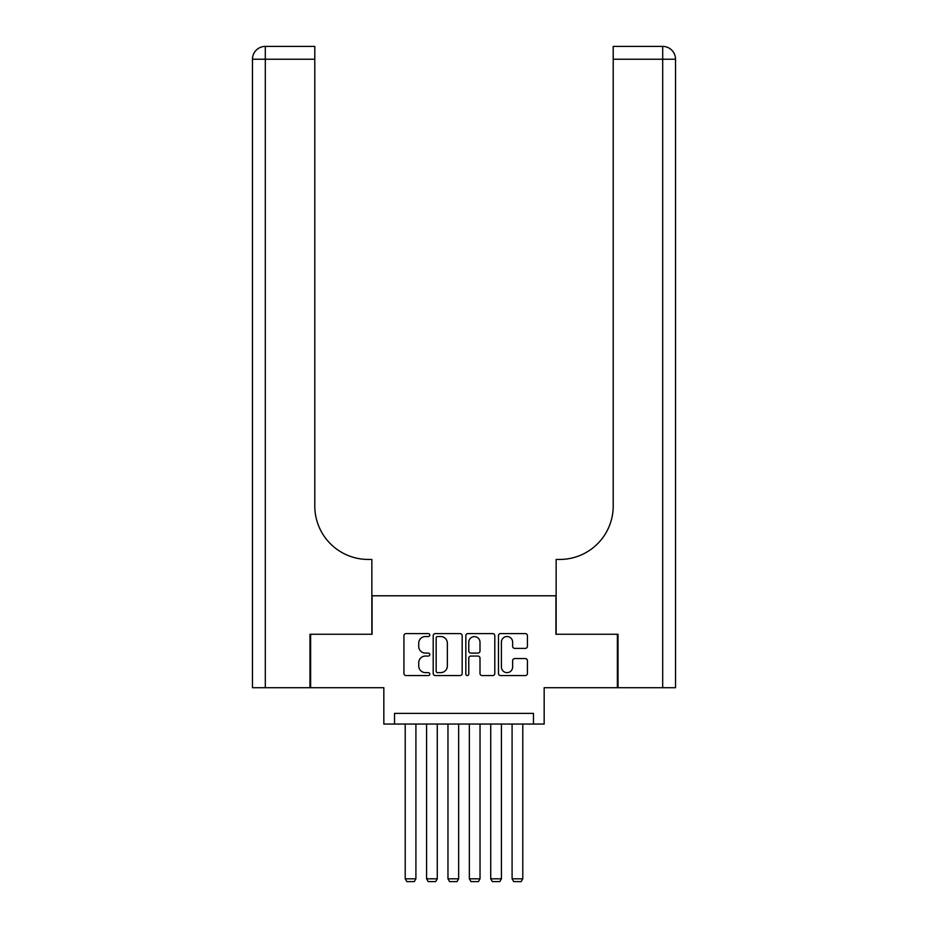 <?xml version="1.0" encoding="UTF-8"?>
<svg xmlns="http://www.w3.org/2000/svg" width="928" height="928" viewBox="0 0 928 928"><rect width="100%" height="100%" fill="white"/><g stroke="black" fill="none" stroke-linecap="round" stroke-linejoin="round"><path stroke-width="1.39" d="M429.803 635.065A1.473 1.473 0 0 0 428.33 633.592L406.035 633.592A2.1 2.1 0 0 0 403.935 635.692L403.935 673.461A2.1 2.1 0 0 0 406.035 675.561L428.33 675.561A1.473 1.473 0 0 0 429.803 674.088A1.473 1.473 0 0 0 428.33 672.626L425.442 672.626A6.716 6.716 0 0 1 418.725 665.91L418.725 662.754A6.716 6.716 0 0 1 425.442 656.05L428.33 656.05A1.473 1.473 0 0 0 429.803 654.576A1.473 1.473 0 0 0 428.33 653.103L425.442 653.103A6.716 6.716 0 0 1 418.725 646.398L418.725 643.243A6.716 6.716 0 0 1 425.442 636.527L428.33 636.527A1.473 1.473 0 0 0 429.803 635.065M525.318 648.382A2.1 2.1 0 0 0 527.417 646.282L527.417 635.692A2.1 2.1 0 0 0 525.318 633.592L500.563 633.592A2.1 2.1 0 0 0 498.464 635.692L498.464 673.461A2.1 2.1 0 0 0 500.563 675.561L525.318 675.561A2.1 2.1 0 0 0 527.417 673.461L527.417 660.666A2.1 2.1 0 0 0 525.318 658.567L514.727 658.567A2.1 2.1 0 0 0 512.627 660.666L512.627 667.012A5.614 5.614 0 0 1 507.013 672.626A5.614 5.614 0 0 1 501.398 667.012L501.398 642.141A5.614 5.614 0 0 1 507.013 636.527A5.614 5.614 0 0 1 512.627 642.141L512.627 646.282A2.1 2.1 0 0 0 514.727 648.382L525.318 648.382M533.472 724.049L544.168 724.049L544.168 687.706L617.375 687.706L617.375 634.265L555.918 634.265L555.918 595.788L372.082 595.788L372.082 634.265L310.625 634.265L310.625 687.706L383.832 687.706L383.832 724.049L533.472 724.049L533.472 713.365L394.528 713.365L394.528 724.049M462.167 635.692A2.1 2.1 0 0 0 460.068 633.592L435.302 633.592A2.1 2.1 0 0 0 433.202 635.692L433.202 673.461A2.1 2.1 0 0 0 435.302 675.561L460.068 675.561A2.1 2.1 0 0 0 462.167 673.461L462.167 635.692M467.932 633.592L492.698 633.592A2.1 2.1 0 0 1 494.798 635.692L494.798 673.461A2.1 2.1 0 0 1 492.698 675.561L482.096 675.561A2.1 2.1 0 0 1 479.996 673.461L479.996 658.138A2.1 2.1 0 0 0 477.897 656.05L470.867 656.05A2.1 2.1 0 0 0 468.779 658.138L468.779 674.088A1.473 1.473 0 0 1 467.306 675.561A1.473 1.473 0 0 1 465.833 674.088L465.833 635.692A2.1 2.1 0 0 1 467.932 633.592M437.61 636.527A1.473 1.473 0 0 0 436.148 638L436.148 671.153A1.473 1.473 0 0 0 437.61 672.626L440.661 672.626A6.716 6.716 0 0 0 447.366 665.91L447.366 643.243A6.716 6.716 0 0 0 440.661 636.527L437.61 636.527M479.996 642.246A5.614 5.614 0 0 0 474.382 636.631A5.614 5.614 0 0 0 468.779 642.246L468.779 651.004A2.1 2.1 0 0 0 470.867 653.103L477.897 653.103A2.1 2.1 0 0 0 479.996 651.004L479.996 642.246M415.906 724.049L415.906 878.816L405.211 878.816L405.211 724.049M415.906 878.816L414.294 881.6L406.812 881.6L405.211 878.816M309.975 634.265L371.861 634.265L371.861 559.445L368.23 559.445A53.441 53.441 0 0 1 314.789 506.004L314.789 59.23L265.304 59.23L265.304 687.706L309.975 687.706L309.975 634.265M265.304 687.706L252.474 687.706L252.474 59.23A12.83 12.83 0 0 1 265.304 46.4L314.789 46.4L314.789 59.23M252.474 559.445L252.474 59.23L265.304 59.23L265.304 46.4M368.23 559.445A53.441 53.441 0 0 1 314.789 506.004M618.025 634.265L556.139 634.265L556.139 559.445L559.77 559.445A53.441 53.441 0 0 0 613.211 506.004L613.211 46.4L662.696 46.4A12.83 12.83 0 0 1 675.526 59.23L675.526 687.706L618.025 687.706L618.025 634.265M675.526 559.445L675.526 59.23A12.83 12.83 0 0 0 662.696 46.4A12.83 12.83 0 0 1 675.526 59.23A12.83 12.83 0 0 0 662.696 46.4L662.696 59.23L613.211 59.23M559.77 559.445A53.441 53.441 0 0 0 613.211 506.004M437.274 724.049L437.274 878.816L426.59 878.816L426.59 724.049M437.274 878.816L435.673 881.6L428.191 881.6L426.59 878.816M458.652 724.049L458.652 878.816L447.969 878.816L447.969 724.049M458.652 878.816L457.052 881.6L449.57 881.6L447.969 878.816M480.031 724.049L480.031 878.816L469.348 878.816L469.348 724.049M480.031 878.816L478.43 881.6L470.948 881.6L469.348 878.816M501.41 724.049L501.41 878.816L490.726 878.816L490.726 724.049M501.41 878.816L499.809 881.6L492.327 881.6L490.726 878.816M522.789 724.049L522.789 878.816L512.094 878.816L512.094 724.049M522.789 878.816L521.188 881.6L513.706 881.6L512.094 878.816M662.696 687.706L662.696 59.23L675.526 59.23"/></g></svg>
